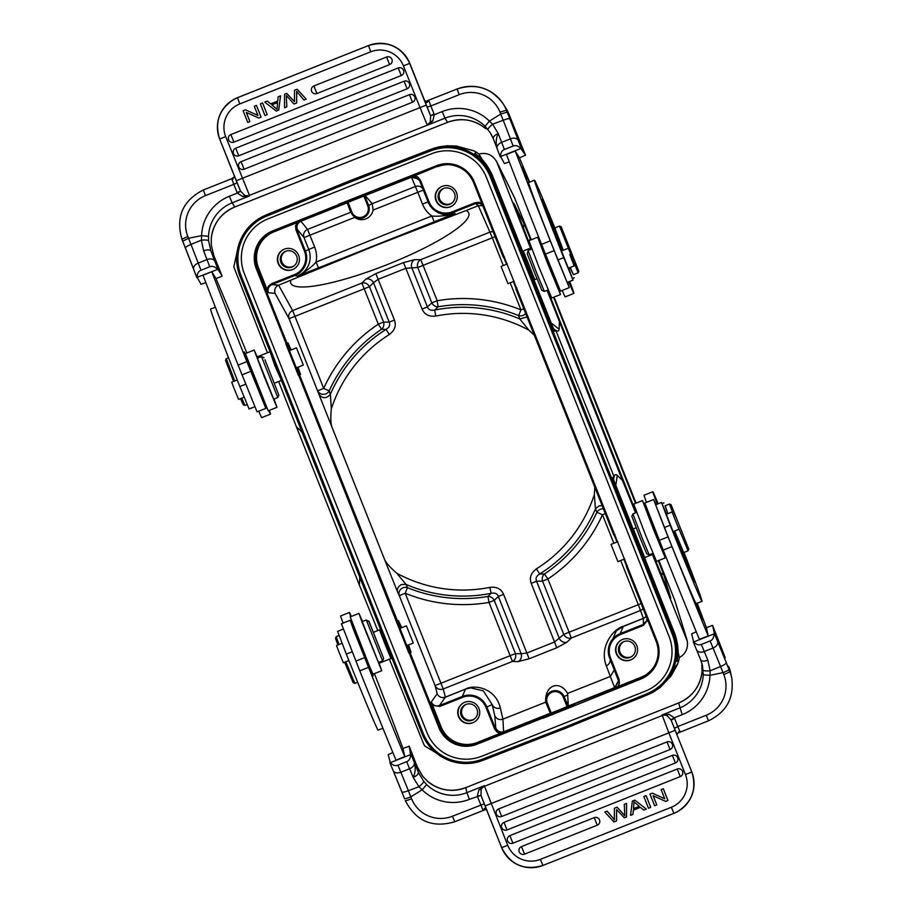 <?xml version="1.0" encoding="UTF-8"?>
<svg xmlns="http://www.w3.org/2000/svg" width="911" height="911" viewBox="0 0 911 911"><rect width="100%" height="100%" fill="white"/><g stroke="black" fill="none" stroke-linecap="round" stroke-linejoin="round"><path stroke-width="1.37" d="M240.55 398.631L243.191 404.666L244.877 405.441L241.688 398.187M234.731 380.969L226.27 358.672L228.536 357.761M233.58 381.436L225.564 360.3L226.27 358.672M215.372 307.189L210.578 309.102A92.501 1.458 68.3 0 0 239.832 386.526L249.09 408.959L254.773 406.784M211.785 271.729L203.016 275.224A188.793 2.961 68.3 0 0 238.101 365.095L257.084 411.863L265.853 408.379L246.87 361.61A188.793 2.961 -111.7 0 1 211.785 271.729L215.941 278.367A62.927 0.991 68.3 0 0 221.271 291.133A144.735 2.277 -111.7 0 1 246.813 352.967M258.77 411.203A44.047 0.695 68.3 0 0 261.719 417.625L270.499 414.129A44.047 0.695 -111.7 0 1 268.779 410.599M217.387 269.246C214.745 266.547 212.195 265.727 209.735 266.764L200.967 270.26C198.461 271.193 197.186 273.539 197.14 277.297L217.923 269.292A188.793 2.961 -111.7 0 1 214.837 261.218A6.605 4.407 159.1 0 0 206.991 259.601A43.739 0.683 68.3 0 0 203.597 250.81L201.388 240.151L190.968 244.433C187.279 246.004 185.423 247.211 185.411 248.054A50.344 0.786 -111.7 0 1 193.724 269.417M211.261 245.059L213.903 255.832A62.927 0.991 68.3 0 0 222.079 275.931L217.923 269.292M221.954 276.215L216.021 278.572M205.852 282.615L201.035 284.3L197.14 277.297M214.837 261.218A50.344 0.786 68.3 0 0 210.931 251.094L213.903 255.832L211.272 245.082L211.295 238.044C213.345 223.366 221.168 213.037 234.765 207.025L447.552 122.336L444.944 118.168L427.407 125.149L432.793 120.992L434.308 114.706L430.561 115.64L430.447 121.71L432.793 120.992M242.793 196.594L249.671 195.865L225.7 136.616L219.653 139.007L236.245 180.72L420.028 107.6L427.1 124.659A6.605 6.582 147.9 0 0 430.447 121.71L427.407 125.149L249.375 195.375A6.605 6.582 147.9 0 1 244.911 195.535L242.793 196.594L237.315 193.086L240.572 191.242L244.911 195.535L249.671 195.865L232.134 202.846L234.753 207.013A37.442 37.305 147.9 0 0 211.284 238.022L211.261 245.105M203.597 250.81C207.378 249.489 209.826 249.58 210.931 251.094L208.596 240.857L208.505 236.336L201.604 235.642L201.388 240.151C205.51 239.809 207.913 240.037 208.596 240.857M219.653 139.007C214.438 122.051 219.3 108.785 234.241 99.208A31.783 31.771 62 0 0 219.653 139.007L240.572 191.242L237.076 192.528L233.831 184.352L205.476 195.637A31.464 31.35 147.9 0 0 187.803 236.416L181.961 239.331L182.701 241.21L188.543 238.283L190.968 244.433A43.739 0.683 -111.7 0 1 198.222 263.085A195.398 3.075 68.3 0 0 200.967 270.26M234.856 176.78L234.412 177.486M231.713 178.715L233.227 178.966M423.182 96.987L424.902 101.167C426.211 102.886 427.134 103.023 427.68 101.588L428.717 100.301L430.857 105.961L427.168 107.077L409.791 63.326A31.783 31.771 -118 0 0 368.511 45.55L237.555 97.659L239.775 103.922A25.166 25.166 62 0 0 225.7 136.616M427.68 101.588L425.87 101.303L457.071 89.016L459.212 94.676L430.857 105.961L434.091 114.137L430.561 115.64M424.765 100.859L426.086 101.212M509.055 114.399L512.551 123.19L507.882 111.757L509.044 114.399L506.436 110.231L499.991 112.19A31.464 31.35 147.9 0 0 459.212 94.676M485.882 128.781L485.859 128.758A37.442 37.305 147.9 0 0 447.552 122.336L447.574 122.347C461.57 117.371 474.335 119.512 485.859 128.77M491.097 134.099L493.306 138.734C493.022 136.855 494.673 135.124 498.26 133.564L492.6 124.203L503.191 120.263L500.731 114.057L489.423 121.117L485.073 126.287L490.357 132.869L493.227 138.529M491.587 135.01L490.733 133.883M488.08 129.647C487.886 128.622 489.401 126.811 492.6 124.203L489.423 121.117A44.047 43.887 -32.1 0 0 442.211 111.563L434.308 114.706L434.091 114.137M499.991 112.178L500.731 114.057L507.176 112.11L509.887 118.942C509.181 118.407 506.937 118.851 503.191 120.263A43.739 0.683 68.3 0 1 510.422 138.859A6.605 4.407 -20.9 0 1 518.257 140.488A50.344 0.786 68.3 0 0 509.887 118.942M513.155 146.033A195.398 3.075 -111.7 0 1 510.422 138.859L501.642 142.355A6.605 4.407 159.1 0 0 497.178 148.766A6.605 4.407 159.1 0 0 497.212 148.857C495.573 143.562 495.926 138.461 498.26 133.564A43.739 0.683 -111.7 0 1 501.642 142.355A195.398 3.075 68.3 0 0 504.387 149.518L513.155 146.033C515.615 144.986 518.165 145.817 520.819 148.504L525.499 155.189L519.452 157.831M525.385 155.474L525.499 155.189A62.927 0.991 68.3 0 1 512.551 123.19L512.54 123.179M509.283 161.885L504.455 163.57L500.572 156.567L520.819 148.504M497.155 148.732L497.178 148.778A6.605 4.407 159.1 0 0 497.178 148.778L500.287 156.908A188.793 2.961 68.3 0 1 497.212 148.857M504.387 149.518C501.881 150.452 500.617 152.797 500.572 156.567M529.655 182.132A144.735 2.277 -111.7 0 0 524.702 170.391A62.927 0.991 68.3 0 1 519.361 157.637L515.205 150.998L506.436 154.483A188.793 2.961 68.3 0 0 541.533 244.364L560.504 291.133L569.273 287.637L550.301 240.868A188.793 2.961 -111.7 0 1 515.205 150.998M562.189 290.461A44.047 0.695 68.3 0 0 565.15 296.884L573.919 293.388A44.047 0.695 -111.7 0 1 568.794 281.829M569.694 281.465A44.047 0.695 -111.7 0 1 573.919 293.388M567.462 282.364L569.273 287.637M524.28 170.163L522.8 166.611M525.567 173.75L527.059 177.349M526.114 174.753L526.581 175.732M523.836 171.587L524.827 173.489L523.711 170.687A106.04 1.663 -111.7 0 1 523.597 169.879A106.04 1.663 -111.7 0 1 523.871 170.175L522.709 167.26A109.183 1.72 68.3 0 0 522.436 166.964A109.183 1.72 68.3 0 0 522.55 167.795L523.836 171.587M526.809 179.41L522.083 167.408L526.809 179.41M529.314 182.268L524.918 171.291L529.268 182.291M529.348 182.257L526.364 174.605L529.337 182.257M529.45 182.211L527.469 177.155L529.428 182.223M525.135 176.005L524.759 174.946M528.505 184.421L528.972 185.468M530.737 190.24L526.877 180.765L530.737 190.24M524.167 172.965L523.347 171.04M534.461 180.219L528.619 182.542A92.501 1.458 68.3 0 0 557.874 259.977L567.132 282.399L573.042 280.144L563.715 257.642A92.501 1.458 -111.7 0 1 534.461 180.219A92.501 1.458 -111.7 0 1 534.7 180.48A92.501 1.458 -111.7 0 1 554.845 227.921L563.294 250.229M530.862 190.706L531.648 192.79M528.448 184.99L528.835 185.753M528.391 184.819L528.016 183.76M532.138 194.02L529.838 188.11M526.364 175.538L526.581 176.165M525.658 173.591L524.28 170.05M524.292 170.038L526.011 174.502M527.617 181.949L528.448 184.284M526.057 178.374L525.191 176.165M562.952 250.366L546.156 208.084A71.741 1.127 68.3 0 0 542.33 199.725A71.741 1.127 68.3 0 0 542.136 199.509A71.741 1.127 68.3 0 0 548.354 217.182L561.723 250.855M568.589 268.107L573.042 280.144M523.358 250.946L522.663 252.575L527.503 265.352L533.094 278.846L534.757 279.597L523.358 250.946L531.386 247.746M570.252 267.435L573.452 274.701L578.132 272.833L559.513 226.065L554.833 227.921M578.77 271.136L561.153 226.771L578.77 271.136M524.201 257.255L531.033 274.439M501.107 266.445L507.939 283.628M492.487 175.584L491.371 176.176L673.445 633.737A47.201 47.19 62 0 1 647.436 694.877L565.492 728.322L565.002 727.16L482.5 759.159A45.937 45.937 62 0 1 423.205 733.309L241.13 275.76A45.937 45.937 62 0 1 266.445 216.237L348.389 182.804L347.934 181.631L434.012 148.197L438.76 146.922L456.32 146.045L473.629 150.77L476.658 152.388L474.688 153.435C481.839 157.762 487.772 165.142 492.487 175.584L522.903 252.017M533.687 279.13L554.503 331.24L555.801 330.363L614.094 476.84L612.67 477.421L633.191 529.166M644.441 557.441L674.561 633.145C678.319 643.963 679.071 653.392 676.839 661.42L678.809 660.361L677.738 663.675L658.858 688.477M632.769 530.134L643.473 557.031L644.703 557.555L633.304 528.904L632.769 530.134M347.934 181.631L265.989 215.064L347.934 181.631M265.534 215.167L348.867 181.13L434.012 148.197M677.989 651.638L679.321 657.514L678.809 660.361M547.055 290.381L622.498 480.473L617.282 475.383C615.654 474.107 614.595 474.597 614.094 476.84M555.801 330.363C557.714 331.65 558.807 331.262 559.115 329.213L551.109 322.927M559.4 321.925L559.115 329.213M652.435 554.48L687.384 641.435C687.999 648.541 685.619 653.711 680.255 656.945L679.321 657.514M622.498 480.473L635.582 512.813M687.076 640.205L674.755 600.349L658.869 560.436L674.755 600.349A12.583 12.344 162.9 0 1 675.097 601.294L687.065 640.16M677.738 663.675L677.249 664.893M496.495 161.27L530.509 248.099M636.163 512.574L547.648 290.154M531.102 247.86L513.952 203.438L524.224 224.163L523.29 227.909M670.815 597.844L653.028 554.241M660.566 572.882L663.823 574.955L670.53 597.263M663.823 574.955L658.289 560.516M529.61 240.436L530.111 238.42L530.737 239.992M553.535 297.293L635.536 503.339M530.111 238.42L524.224 224.163M513.929 203.734L513.747 203.13M514.658 198.04A12.583 12.583 0 0 0 514.248 197.106A12.583 12.355 -26.4 0 1 514.658 198.04L531.272 239.775L514.658 198.04L496.894 162.181C492.976 155.189 487.362 152.41 480.04 153.834L478.981 154.061L482.238 159.767M476.658 152.388L478.981 154.061M440.15 146.637L447.529 145.76L456.536 146.067L473.629 150.77M278.664 381.504L296.314 426.61L302.395 432.474M237.156 251.721L233.808 266.866L267.424 352.785M296.314 426.61L359.412 585.158L359.811 576.743M359.412 585.158L377.792 630.583M389.35 659.165L423.672 743.968L424.697 745.961L435.777 752.634M290.791 280.315A95.655 18.083 158.5 0 0 290.791 283.207A95.655 18.083 158.5 0 0 387.835 264.372A95.655 18.083 158.5 0 0 468.755 213.015A95.655 18.083 158.5 0 0 466.09 210.555L376.892 244.991L278.595 285.166C275.19 286.919 274.017 289.641 275.065 293.331L289.083 318.691A6.297 6.172 151.1 0 1 292.659 310.617L278.595 285.166L271.911 284.596C268.517 286.361 267.344 289.083 268.392 292.773L267.06 289.47L268.392 286.168L271.546 283.72L294.458 274.61A17.947 17.947 62 0 0 304.502 251.299L314.648 247.006A26.909 26.909 -118 0 1 316.071 262.049L318.486 267.857L297.191 276.17L294.822 275.475L271.911 284.596L271.546 283.72M466.09 210.555L478.286 205.704L489.936 232.123A6.297 6.183 156.2 0 1 493.136 231.724M434.217 221.806L455.033 213.356C446.174 215.793 438.43 216.67 431.803 215.998L434.217 221.806L318.486 267.857M422.066 309.057L427.418 306.927C428.364 309.763 430.778 310.81 434.661 310.059L435.788 316.049C429.047 316.88 424.469 314.557 422.066 309.057L405.839 268.301L417.739 267.492A6.297 5.58 90.1 0 1 420.734 259.646L414.71 259.646L403.493 262.596L375.856 273.596L365.892 279.073L361.849 283.082A6.297 5.66 -134.8 0 1 369.456 286.703L364.206 288.787L361.849 283.082L292.659 310.617L323.701 388.405L329.167 390.944L330.351 394.349C326.309 398.802 322.494 398.779 318.907 394.281L384.26 558.716C385.512 562.212 389.68 567.052 396.763 573.235L405.987 584.395L407.456 587.663L405.213 593.255L399.28 595.623L435.082 685.573L437.2 693.715A6.297 6.172 165.4 0 0 445.354 697.12L445.377 697.245A6.297 6.286 35.6 0 1 437.2 693.715L431.256 702.028L441.129 726.898A27.808 27.808 62 0 0 477.262 742.465L476.647 743.342L542.717 717.059L543.172 718.255L543.935 717.492L543.172 716.388L567.052 706.697L563.18 696.961A8.518 8.518 62 0 0 552.112 692.189A8.518 8.518 62 0 0 547.34 703.258L551.223 712.994L640.342 678.205A28.309 28.309 -118 0 0 656.171 641.435L657.036 641.093A29.254 29.254 -118 0 1 640.684 679.094L543.172 718.255M267.06 289.47L258.485 267.914L257.221 268.517L287.011 343.367L287.956 342.9L291.133 349.949M297.999 367.201L300.528 374.478L298.387 375.412L300.311 374.182M299.571 374.933L397.538 621.097L398.483 620.63L401.66 627.679M408.527 644.931L411.043 652.208L408.902 653.141L410.838 651.912M500.333 707.927A6.297 6.172 -13.1 0 1 492.179 704.522L494.787 715.716C496.541 719.086 499.262 720.237 502.94 719.166L500.333 707.927C495.163 686.792 473.082 684.525 465.407 689.149L445.354 697.12L443.224 688.978A6.297 6.172 -14.6 0 1 435.082 685.573L515.455 653.586A6.297 5.66 -88.2 0 1 512.426 661.443L489.013 602.41L494.263 600.338A6.297 5.671 47.2 0 0 487.92 596.454L491.131 593.312L489.879 587.379C496.62 586.547 501.187 588.882 503.601 594.371L498.351 596.454C497.395 593.619 494.98 592.571 491.131 593.312A144.416 144.393 62 0 1 405.987 584.395L401.421 584.52C397.845 586.73 396.615 589.326 397.72 592.321L384.26 558.716M258.485 267.914A27.808 27.808 62 0 1 274.04 231.793L300.368 221.316C296.975 223.081 295.802 225.803 296.849 229.492L305.39 250.946A18.892 18.892 62 0 1 294.822 275.475L294.458 274.61M354.664 217.41L304.023 237.577A6.297 6.263 140.7 0 1 307.554 229.424L300.869 221.248L347.171 202.823L350.758 212.331L354.664 217.41A11.684 11.684 -118 0 0 373.089 210.077L372.235 203.688L415.405 186.516A6.297 6.263 157.2 0 1 422.761 188.577M347.159 202.72L348.025 202.379L351.897 212.115A8.518 8.518 62 0 0 362.965 216.886A8.518 8.518 62 0 0 367.737 205.806L363.853 196.07L364.753 195.728L368.625 205.453A9.463 9.463 62 0 1 363.33 217.752A9.463 9.463 62 0 1 351.031 212.457L347.171 202.823M415.165 176.871L419.607 180.651L415.165 176.871L411.43 177.133L436.756 166.611L348.025 202.379M363.853 196.07L339.86 205.499L339.666 204.178L338.63 204.28L339.86 205.499M263.689 220.849L263.7 220.849A42.168 42.157 62 0 0 244.342 273.653L426.997 732.638A42.168 42.157 62 0 0 481.76 756.221L645.455 691.085A42.168 42.157 62 0 0 649.68 689.126L649.691 689.126A42.168 42.157 -118 0 0 669.038 636.322L486.383 177.338A42.168 42.157 -118 0 0 431.632 153.743L267.925 218.891A42.168 42.157 -118 0 0 263.7 220.849A42.168 42.157 62 0 1 267.925 218.891L431.632 153.743A42.168 42.157 62 0 1 486.383 177.338L669.038 636.322A42.168 42.157 62 0 1 649.68 689.126M338.63 204.28L436.392 165.745A29.254 29.254 -118 0 1 474.392 182.109L657.036 641.093M287.011 343.367L285.815 343.834L298.387 375.412M408.902 653.141L298.683 375.298M654.77 665.394C658.778 657.617 659.245 649.634 656.171 641.435L626.392 566.596L627.258 566.255M656.171 641.435L626.392 566.596L627.394 565.742M614.23 535.167L617.032 541.988M623.887 559.229L626.54 566.084M614.697 534.689L614.196 535.19L615.096 534.825M613.832 535.03L515.865 288.855L516.879 288.013M516.013 288.354L513.371 281.499M506.505 264.258L503.715 257.437M504.17 256.948L503.669 257.46L504.569 257.096M654.941 665.064A27.808 27.808 62 0 1 640.957 677.328L614.64 687.782L618.592 681.667L618.467 680.631L609.63 658.163A18.892 18.892 62 0 1 620.197 633.623L643.098 624.513L646.696 620.721L647.049 618.523L646.696 620.721M609.63 658.163L618.159 679.606L619.024 679.264L610.495 657.822L609.63 658.163L608.286 649.349L616.303 630.879L623.261 626.335C614.72 628.169 598.698 645.592 606.27 665.77L614.606 687.611L568.305 706.036L567.61 693.442C559.468 679.424 544.471 685.254 545.735 702.142L550.278 713.211L546.486 703.599A9.463 9.463 62 0 1 551.781 691.301A9.463 9.463 62 0 1 564.068 696.596L568.305 706.036M567.94 706.332L567.052 706.697M574.613 705.376L574.272 704.499M575.205 705.012L543.639 717.572M542.717 717.059L543.172 716.388M551.223 712.994L550.358 713.324M494.787 715.716L495.8 728.117C497.565 731.522 500.287 732.695 503.977 731.635L550.278 713.211M431.256 702.028C433.021 705.433 435.754 706.606 439.432 705.547L462.344 696.437L465.43 689.263L467.502 688.557L470.85 687.907L483.308 690.857L492.179 704.522L486.873 707.004L495.413 728.458C497.178 731.852 499.911 733.025 503.589 731.977L477.262 742.465M500.264 733.309L496.962 731.966L494.525 728.811L485.984 707.357A17.947 17.947 62 0 0 462.674 697.325L439.774 706.435L432.554 705.353M478.958 708.462A11.012 11.012 -118 0 0 463.551 702.814A11.012 11.012 -118 0 0 458.745 717.162A11.012 11.012 -118 0 0 473.914 722.252A11.012 11.012 -118 0 0 478.958 708.462M331.331 408.811A138.335 138.313 62 0 1 389.27 334.565C394.748 330.442 396.479 325.603 394.44 320.057L389.191 322.141C390.409 324.942 389.373 327.356 386.105 329.383A144.416 144.393 62 0 0 330.351 394.349L331.331 408.811C330.431 418.149 330.727 424.526 332.23 427.954M534.313 335.214L528.904 330.192L519.805 318.964L518.61 315.559A146.978 146.956 -118 0 0 438.134 306.768A6.297 5.591 -131.9 0 1 431.825 302.873L437.178 300.732L438.134 306.768L434.661 310.059A144.416 144.393 62 0 1 519.805 318.964L527.025 316.903M602.091 505.548L598.857 505.969L595.441 509.01L594.336 494.616L594.815 487.26M536.397 568.874C530.908 572.996 529.189 577.825 531.227 583.382L536.579 581.241C535.349 578.439 536.385 576.025 539.699 573.987L544.471 573.953L547.898 578.986A153.048 153.037 -118 0 0 602.49 514.749L596.887 512.278L595.441 509.01A144.416 144.393 62 0 1 539.699 573.987L536.397 568.874A138.335 138.313 62 0 0 594.336 494.616M389.27 334.565L386.105 329.383L381.595 329.258A6.297 5.671 89.7 0 0 383.542 322.084L378.293 324.168L381.595 329.258A146.978 146.956 -118 0 0 329.167 390.944A6.297 5.876 162 0 1 317.768 390.773L323.701 388.405A153.048 153.037 -118 0 1 378.293 324.168L364.206 288.787L289.083 318.691L318.907 394.281M403.493 262.596L405.839 268.301L378.213 279.301L373.487 282.695A6.297 5.66 45.2 0 0 365.892 279.073M414.71 259.646A6.297 5.58 -89.9 0 0 411.715 267.481L427.418 306.927L431.825 302.873L417.739 267.492L423.091 265.352L437.178 300.732A153.048 153.037 -118 0 1 520.967 309.899L523.791 308.783M420.734 259.646L423.091 265.352L492.282 237.817L489.936 232.123L420.734 259.646M482.75 205.635L478.286 205.704L475.588 203.552L479.892 203.449L482.568 205.191L479.892 203.449M475.223 202.686L452.311 211.796L452.676 212.662L475.588 203.552L475.223 202.686L479.186 202.288L482.431 203.768M414.721 175.812L418.024 177.144L420.461 180.31L429.001 201.752A17.947 17.947 62 0 0 452.311 211.796M418.65 179.034L411.499 177.224L364.753 195.728M437.735 166.656A27.808 27.808 62 0 1 450.296 164.777M436.027 200.659A11.012 11.012 -118 0 0 451.435 206.307A11.012 11.012 -118 0 0 456.252 191.948A11.012 11.012 -118 0 0 441.083 186.857A11.012 11.012 -118 0 0 436.027 200.659M451.594 206.216A11.012 11.012 62 0 1 436.642 201.126A11.012 11.012 62 0 1 441.243 186.778M449.727 204.303A8.495 8.495 -118 0 0 454.487 193.269A8.495 8.495 -118 0 0 443.452 188.509A8.495 8.495 -118 0 0 438.692 199.543A8.495 8.495 -118 0 0 449.727 204.303M451.776 203.13A8.393 8.393 62 0 1 439.649 199.054A8.393 8.393 62 0 1 443.896 188.349M370.686 192.904L370.333 192.039M339.393 204.315L370.572 191.879M515.865 288.855L516.731 288.525M611.042 544.402L617.886 561.631L624.684 558.921M365.197 195.649L372.235 203.688M428.056 201.889L422.499 204.098A26.909 26.909 -118 0 0 431.803 215.998L316.071 262.049C311.71 267.094 305.413 271.797 297.191 276.17A20.623 20.623 -118 0 0 308.715 249.386L304.023 237.577L297.339 229.424L295.961 229.845L295.563 225.882L297.043 222.637M300.368 221.316L300.869 221.248C297.464 223.001 296.28 225.723 297.339 229.424M292.477 269.622A11.012 11.012 -118 0 0 298.398 254.761A11.012 11.012 -118 0 0 283.23 249.671A11.012 11.012 -118 0 0 278.413 264.019A11.012 11.012 -118 0 0 292.477 269.622M293.752 269.018A11.012 11.012 62 0 1 278.504 263.29A11.012 11.012 62 0 1 283.401 249.591M280.85 262.357A8.495 8.495 -118 0 0 293.536 266.228A8.495 8.495 -118 0 0 285.599 251.322A8.495 8.495 -118 0 0 280.85 262.357M293.923 265.944A8.393 8.393 62 0 1 281.795 261.867A8.393 8.393 62 0 1 286.054 251.163M643.098 608.571A6.297 6.172 -19.7 0 1 640.501 610.484L638.292 604.699L641.105 603.583M610.245 659.712A6.297 6.172 -21.2 0 1 606.27 665.77M567.61 693.442L610.393 676.417L614.333 669.984M614.64 687.782L618.455 680.597M647.926 619.651L643.439 625.39L643.314 618.353A6.297 6.172 160.3 0 0 646.115 616.166M619.024 679.264L619.423 683.239L617.943 686.484M622.509 639.488A11.012 11.012 -118 0 0 616.588 654.349A11.012 11.012 -118 0 0 631.756 659.439A11.012 11.012 -118 0 0 636.573 645.09A11.012 11.012 -118 0 0 622.509 639.488M631.927 659.348A11.012 11.012 62 0 1 616.963 654.257A11.012 11.012 62 0 1 621.575 639.921M634.808 646.4A8.495 8.495 -118 0 0 623.773 641.651A8.495 8.495 -118 0 0 619.024 652.686A8.495 8.495 -118 0 0 631.71 656.558A8.495 8.495 -118 0 0 634.808 646.4M632.097 656.273A8.393 8.393 62 0 1 619.97 652.196A8.393 8.393 62 0 1 624.229 641.481M503.589 731.977L502.94 719.166L545.735 702.142M397.72 592.321L399.28 595.623A6.297 5.887 -25.4 0 1 407.456 587.663A146.978 146.956 -118 0 0 487.92 596.454L489.013 602.41A153.048 153.037 -118 0 1 405.213 593.255L443.224 688.978L512.426 661.443L518.12 661.625L529.143 658.778L556.769 647.778L566.949 642.198L571.311 638.019A6.297 5.568 46.2 0 1 563.738 634.375L554.56 642.004L531.227 583.382M518.12 661.625A6.297 5.66 91.8 0 0 521.16 653.768L526.934 652.993L554.56 642.004L556.769 647.778M603.424 508.896A6.297 5.887 -22.8 0 0 596.887 512.278A146.978 146.956 -118 0 1 544.471 573.953A6.297 5.591 -91.9 0 0 542.546 581.116L536.579 581.241L559.388 638.554A6.297 5.568 -133.8 0 0 566.949 642.198M620.698 560.504L638.292 604.699L569.09 632.234L547.898 578.986L542.546 581.116L563.738 634.375L569.09 632.234L571.311 638.019L640.501 610.484L643.314 618.353L623.261 626.335M474.073 722.161A11.012 11.012 62 0 1 459.121 717.071A11.012 11.012 62 0 1 463.722 702.723M465.92 704.465A8.495 8.495 -118 0 0 461.171 715.499A8.495 8.495 -118 0 0 473.868 719.371A8.495 8.495 -118 0 0 465.92 704.465M474.255 719.086A8.393 8.393 62 0 1 462.128 714.998A8.393 8.393 62 0 1 466.375 704.294M396.342 621.564L398.54 621.006M400.487 628.146L397.526 621.404M409.825 652.322L407.354 645.398M399.986 628.385L406.818 645.569M397.538 621.097L396.638 621.45M285.815 343.834L288.013 343.265M289.971 350.416L286.999 343.675M299.298 374.592L296.827 367.668M296.462 347.831L303.317 365.083L296.462 347.831L289.436 350.633L296.303 367.839M303.317 365.083L296.291 367.885M302.088 361.997L297.681 350.906L302.088 361.997M406.397 625.834L413.264 643.052L406.397 625.834M383.952 638.019L388.576 649.634M380.946 630.458L379.58 629.934L385.307 644.92L390.978 658.516L391.571 657.15M339.04 644.521L336.205 636.63L339.051 635.491M337.89 644.977L335.51 638.36L336.205 636.63M345.804 661.807L354.823 683.398L353.183 682.692L344.654 662.263M374.41 673.628A144.735 2.277 -111.7 0 1 398.187 735.701A62.927 0.991 68.3 0 0 403.106 748.683L404.757 756.654A188.793 2.961 -111.7 0 1 368.556 667.364L353.206 628.761L350.177 620.277L355.506 632.655M366.017 659.074L373.203 676.053A56.641 0.888 68.3 0 0 371.722 671.566M350.769 616.656A44.047 0.695 -111.7 0 1 349.425 612.454A44.047 0.695 -111.7 0 1 351.327 616.44M366.621 659.336L365.243 658.3L359.481 644.236L355.29 633.145L355.768 632.063M403.015 748.466L409.244 746.234L410.542 754.615L390.295 762.678L388.188 754.615L392.846 752.52M408.948 746.109L409.244 746.234A62.927 0.991 68.3 0 0 417.113 766.493L422.579 776.104L427.464 781.239A37.442 37.294 -11.7 0 0 465.817 787.651L466.853 792.65L484.39 785.681L478.89 789.883L477.318 796.203L480.962 795.326L481.167 789.211L478.89 789.883M404.757 756.654L395.989 760.138A188.793 2.961 68.3 0 1 359.777 670.86L341.409 623.773L350.177 620.277M397.913 765.172A195.398 3.075 68.3 0 0 400.84 772.243L409.608 768.747A6.605 4.418 -22.5 0 0 414.186 762.177C415.803 767.472 415.473 772.562 413.184 777.447L418.935 786.74L408.356 790.691L410.827 796.874L422.135 789.826L426.667 784.565L423.638 781.217L418.297 772.186C418.479 774.122 416.771 775.876 413.184 777.447A43.739 0.683 68.3 0 0 409.608 768.747A195.398 3.075 -111.7 0 1 406.682 761.676L397.913 765.172C395.454 766.219 392.914 765.388 390.295 762.678M406.682 761.676C409.187 760.753 410.474 758.396 410.542 754.615M423.638 781.217C423.717 782.298 422.146 784.132 418.935 786.74L422.135 789.826A44.047 43.876 168.3 0 0 469.416 799.346L480.962 795.326L501.665 847.674L507.712 845.283A25.166 25.166 62 0 0 540.405 859.358L671.361 807.248A25.166 25.166 62 0 0 685.436 774.555L668.845 732.843L485.062 805.962L481.008 795.44M411.578 798.753A31.464 31.338 -11.7 0 0 452.437 816.222L454.76 821.779C432.452 828.247 415.974 821.187 405.327 800.621A6.605 0.592 -21.8 0 0 405.327 800.621A6.605 0.592 -21.8 0 0 411.578 798.753L410.827 796.874A6.605 0.592 158.2 0 1 404.575 798.742L393.176 770.638A6.605 4.418 157.5 0 1 393.142 770.547A188.793 2.961 68.3 0 1 389.862 762.609L393.176 770.638A6.605 4.418 157.5 0 0 400.84 772.243A43.739 0.683 -111.7 0 1 408.356 790.691C404.609 792.103 402.434 792.502 401.842 791.91L404.575 798.742M486.736 809.742C485.438 808.011 484.55 807.852 484.048 809.264L483.115 810.494L477.535 796.772M484.048 809.264L485.927 809.515L483.115 810.471M691.802 771.993C697.017 788.949 692.155 802.215 677.215 811.792A31.783 31.771 -118 0 0 691.802 771.993L671.111 720.111L674.55 718.38L677.818 726.545L706.173 715.26A31.464 31.338 -11.7 0 0 723.778 674.527L723.027 672.648A6.605 0.592 158.2 0 0 729.039 669.619L729.791 671.498L728.754 666.488L730.656 672.83A38.068 37.92 168.3 0 0 729.722 669.209L728.743 666.476M676.884 734.425L670.952 719.724L674.311 717.822L674.55 718.38M670.952 719.724L666.704 715.386L668.89 714.281L674.311 717.822L682.214 714.668L678.615 702.973L465.806 787.616C451.81 792.604 439.022 790.463 427.453 781.217L422.579 776.104L417.124 766.527L409.233 746.223M507.712 845.283L484.515 786.261A6.605 6.582 -11.7 0 0 481.167 789.211L484.39 785.681L484.515 786.261L662.24 715.534A6.605 6.582 -11.7 0 1 666.704 715.386L662.115 714.953L679.652 707.972A37.442 37.294 168.3 0 0 703.235 674.516A6.605 0.581 -178.1 0 0 709.954 675.302L710.159 670.803L720.567 666.522C724.268 664.939 726.181 663.698 726.306 662.798A50.344 0.786 68.3 0 0 717.606 641.435A188.793 2.961 -111.7 0 1 714.315 633.475L712.664 625.504A62.927 0.991 68.3 0 0 725.247 657.696L712.653 625.481M668.89 714.281L662.115 714.953L668.845 732.843L675.074 730.36M676.793 734.118L677.385 733.321M674.379 728.276L677.818 726.545L680.141 732.102L677.613 733.241L676.964 734.63M708.496 720.783L680.141 732.102L678.501 731.886M717.606 641.435A6.605 4.418 157.5 0 1 713.028 648.017A43.739 0.683 68.3 0 1 720.567 666.522L723.027 672.648L709.954 675.302A44.047 43.876 168.3 0 1 682.214 714.668M703.11 670.006C703.691 670.872 706.036 671.145 710.159 670.803L707.836 660.202C704.066 661.511 701.675 661.386 700.673 659.826L702.506 665.827L703.235 674.516M700.718 659.928L702.438 665.508M702.051 664.905L702.028 671.976L701.88 663.345M696.266 631.778L691.62 633.874L693.726 641.936C696.346 644.646 698.885 645.478 701.333 644.43L710.113 640.945C712.607 640.012 713.894 637.654 713.973 633.885L714.315 633.475M713.973 633.885L693.726 641.936M706.446 627.736L712.379 625.367M697.211 603.207A144.735 2.277 -111.7 0 1 701.618 614.959A62.927 0.991 68.3 0 0 706.526 627.941L708.177 635.912L699.409 639.408A188.793 2.961 68.3 0 1 663.208 550.119L644.829 503.031L653.608 499.547L655.909 504.637M708.177 635.912A188.793 2.961 -111.7 0 1 671.976 546.634L653.608 499.547M657.241 504.102A44.047 0.695 -111.7 0 1 652.845 491.724A44.047 0.695 -111.7 0 1 658.152 503.737M696.892 603.333L699.694 610.142L697.006 603.287M698.464 607.99L703.121 619.844L698.464 607.99M699.659 612.83L701.925 618.546A109.183 1.72 68.3 0 0 702.392 619.184A109.183 1.72 68.3 0 0 702.381 618.74L701.219 615.825A106.04 1.663 -111.7 0 1 701.231 616.257A106.04 1.663 -111.7 0 1 700.775 615.642L699.659 612.83M697.621 605.576L702.313 617.476L697.621 605.576M696.801 607.455C699.375 613.798 699.227 613.285 696.357 605.929C693.818 599.654 693.966 600.167 696.801 607.455L698.657 611.953M696.346 605.929L694.489 601.397M696.63 606.27L700.434 615.995L696.585 606.293M694.114 600.691L694.136 600.691C692.349 596.284 692.201 596.01 693.681 599.871L692.576 596.921M696.22 606.293L694.877 602.945M694.672 602.422L696.733 607.455M691.848 595.202L695.07 603.594L691.813 595.213M697.701 608.935L699.671 613.98C701.869 619.412 701.937 619.48 699.899 614.162L697.61 608.685M700.901 617.009L699.716 614.025M699.671 613.98L701.413 618.17M697.154 607.443L698.054 609.846M661.488 502.405L655.647 504.831L664.358 527.56A92.501 1.458 68.3 0 0 696.175 603.617L702.028 601.294A92.501 1.458 -111.7 0 1 670.2 525.226L661.5 502.508L666.522 514.214M696.835 603.355L701.06 613.912L696.858 603.344M652.845 491.724L644.077 495.208A44.047 0.695 68.3 0 0 646.503 502.371M683.99 552.419A92.501 1.458 -111.7 0 1 702.005 600.907A92.501 1.458 -111.7 0 1 702.028 601.294M673.388 531.455L686.78 565.036A71.741 1.127 68.3 0 0 694.341 581.992A71.741 1.127 68.3 0 0 694.33 581.696A71.741 1.127 68.3 0 0 691.335 572.905L674.618 530.965M667.831 513.69L665.258 505.696M678.968 529.245L672.102 511.993L678.968 529.245L673.172 531.717L666.283 514.305M671.088 504.728L688.773 549.162L671.088 504.728L669.448 504.022L665.064 505.764L667.888 513.667M674.664 530.954L683.683 552.544L688.067 550.802L678.331 527.412M669.448 504.022L674.208 516.924M659.974 542.113L659.484 543.252L655.02 532.662L648.848 516.833L648.313 515.193L649.463 515.683M648.416 515.227L659.53 543.161M659.723 542.705L665.303 557.874L654.474 531.956L642.506 500.572L648.871 515.432M642.506 500.572L633.726 504.068L645.705 535.44L656.535 561.358L665.303 557.874M636.675 512.369L632.894 513.884L642.608 539.198L649.179 554.81L652.959 553.307M632.894 513.884L631.835 516.332L640.718 539.471L646.73 553.751L649.179 554.81M696.995 603.298L699.181 608.981M698.43 606.851L696.858 603.196M698.771 608.127L700.582 612.739L698.726 608.138M653.187 795.758L656.785 804.925L653.13 795.736L665.656 801.395L667.945 800.484L663.333 788.767L667.945 800.484M663.333 788.767L661.147 789.643L664.802 798.822L652.322 793.151L649.987 794.085L654.645 805.779L656.785 804.925M664.779 798.776L652.322 793.151M632.906 814.434L633.35 810.152L640.41 807.34L643.792 810.095L646.332 809.082L634.808 800.12L632.359 801.099L630.537 815.368L632.951 814.411L633.396 810.13M646.115 795.622L650.727 807.34L646.115 795.622L643.838 796.533L648.495 808.228L650.727 807.34M680.244 776.605A4.077 4.077 62 0 0 682.51 771.264A4.077 4.077 -118 0 0 677.237 769.032L509.875 835.626A4.077 4.077 -118 0 0 507.313 839.088A4.077 4.077 62 0 0 512.893 843.199L680.244 776.605L677.237 769.032M501.676 816.507A4.077 4.077 62 0 1 496.108 812.396A4.077 4.077 -118 0 1 498.659 808.934L667.034 741.93A4.077 4.077 -118 0 1 671.293 742.704A4.077 4.077 62 0 1 670.052 749.514L501.676 816.507L498.659 808.934M675.404 762.962A4.077 4.077 62 0 0 676.645 756.153A4.077 4.077 -118 0 0 672.386 755.378L504.011 822.382A4.077 4.077 -118 0 0 501.46 825.844A4.077 4.077 62 0 0 507.028 829.955L675.404 762.962L672.386 755.378M597.24 825.218A4.077 4.077 62 0 0 598.481 818.408A4.077 4.077 -118 0 0 594.234 817.634L521.513 846.57A4.077 4.077 -118 0 0 518.951 850.043A4.077 4.077 62 0 0 524.531 854.154L597.24 825.218L594.234 817.634M616.588 820.913L616.599 809.515L616.553 820.936L613.957 821.973L604.824 812.054L607.113 811.143L612.739 817.793L607.159 811.12L604.824 812.054M626.552 816.951L626.574 803.4L624.286 804.311L626.529 803.422L626.552 816.951L624.399 817.816L616.553 809.537M624.832 815.744L617.1 807.169L614.367 808.262L617.066 807.192L624.798 815.755L624.286 804.311M614.435 819.877L612.773 817.771L614.401 819.9L614.367 808.262M663.288 788.789L661.147 789.643M652.287 793.174L649.987 794.085M646.332 809.082L634.808 800.12L632.359 801.099M639.215 806.36L634.01 801.874L633.498 808.638L639.215 806.36L633.532 808.615L634.045 801.851M646.081 795.645L643.838 796.533M349.425 612.454L340.646 615.95A44.047 0.695 68.3 0 0 343.083 623.101M343.231 629.057L337.605 631.38L346.317 654.109A92.501 1.458 68.3 0 0 378.133 730.167L382.927 728.265M342.058 643.325L336.523 645.523L338.801 651.616L343.39 662.775L348.902 660.577M358.957 613.399L350.188 616.895L369.695 666.806L372.986 674.186L381.755 670.701L362.327 622.851L358.957 613.399L362.532 621.461M378.817 662.388L381.755 670.701M366.302 619.958L362.214 621.587L378.498 662.513L382.586 660.885L366.302 619.958L369.183 621.837L383.645 658.437L368.761 621.017M383.645 658.437L382.586 660.885M412.034 639.955L407.616 628.875L412.034 639.955M270.191 352.147L274.871 365.71L281.283 380.001M269.314 410.383A44.047 0.695 -111.7 0 1 270.499 414.129M246.232 356.212A56.641 0.888 68.3 0 0 244.194 351.885L250.707 369.297M261.218 395.727L265.853 408.379M261.81 395.978L260.068 394.11L250.491 369.786L250.958 368.704M254.158 350.04L245.378 353.536L268.187 410.838L276.955 407.342L264.133 376.414L254.158 350.04L257.722 358.103M274.006 399.029L276.955 407.342M257.414 358.228L273.699 399.155L277.787 397.526L261.514 356.6L257.414 358.228M264.93 359.708L278.846 395.078L264.93 359.708M558.044 236.814L563.135 250.297M573.11 274.097L569.899 267.583M568.339 268.198L561.472 250.958M569.819 254.602L574.158 265.887L569.819 254.602M555.175 278.755L554.685 279.905L543.446 251.857M543.605 251.869L554.719 279.802M554.924 279.347L560.504 294.515L547.682 263.598L537.695 237.213L544.072 252.074M537.695 237.213L528.927 240.709L538.913 267.094L551.736 298.011L560.504 294.515M531.876 249.022L528.095 250.525L537.103 274.086L544.379 291.452L548.16 289.949M528.095 250.525L527.298 253.884L535.281 274.518L541.92 290.393L544.379 291.452M256.458 105.414L254.271 106.28L257.927 115.469L245.446 109.787L243.112 110.721L247.769 122.416L249.91 121.562L246.255 112.383L258.77 118.043L261.07 117.12L256.458 105.414L261.07 117.12M257.904 115.424L245.446 109.787M246.312 112.406L249.91 121.562M280.565 95.814L278.151 96.782L277.707 101.064L270.692 103.854L267.31 101.087L264.725 102.123L276.284 111.074L278.698 110.106L280.565 95.814L278.151 96.782M262.607 102.966L260.33 103.877L264.976 115.572L267.219 114.684L262.607 102.966L267.219 114.684M230.893 134.555A4.077 4.077 62 0 0 228.627 139.907A4.077 4.077 -118 0 0 233.899 142.139L401.261 75.545A4.077 4.077 -118 0 0 403.824 72.071A4.077 4.077 62 0 0 398.244 67.961L230.893 134.555L233.899 142.139M409.46 94.664A4.077 4.077 62 0 1 415.029 98.764A4.077 4.077 -118 0 1 412.478 102.237L244.102 169.241A4.077 4.077 -118 0 1 239.844 168.467A4.077 4.077 62 0 1 241.085 161.657L409.46 94.664L412.478 102.237M235.733 148.208A4.077 4.077 62 0 0 234.491 155.018A4.077 4.077 -118 0 0 238.75 155.792L407.126 88.788A4.077 4.077 -118 0 0 409.677 85.315A4.077 4.077 62 0 0 404.108 81.216L235.733 148.208L238.75 155.792M313.896 85.953A4.077 4.077 62 0 0 312.655 92.751A4.077 4.077 -118 0 0 316.903 93.537L389.623 64.601A4.077 4.077 -118 0 0 392.185 61.128A4.077 4.077 62 0 0 386.606 57.017L313.896 85.953L316.903 93.537M294.538 101.656L286.692 93.377L284.539 94.232L286.658 93.4L294.504 101.679L294.504 90.28L297.1 89.244L306.233 99.151L303.944 100.062L296.656 91.316L296.69 102.954L296.701 91.294M286.817 106.872L286.293 95.427L286.771 106.894L284.528 107.794L284.505 94.254M306.233 99.151L297.134 89.221L294.504 90.28M256.412 105.437L254.271 106.28M245.401 109.81L243.112 110.721M270.692 103.854L267.31 101.087M277.707 101.064L270.647 103.865M267.265 101.11L264.725 102.123M278.732 110.094L280.52 95.837M271.842 104.856L277.046 109.343L277.559 102.579L271.842 104.856M277.092 109.32L271.888 104.833M262.562 102.989L260.33 103.877M296.69 102.954L293.991 104.025L286.259 95.45M237.247 379.967L231.724 382.164L233.455 386.868L238.58 399.417L244.114 397.219M182.701 241.21L196.867 277.65A188.793 2.961 68.3 0 1 193.781 269.599A6.605 4.407 -20.9 0 1 193.747 269.508A6.605 4.407 -20.9 0 1 198.222 263.085L206.991 259.601A195.398 3.075 -111.7 0 0 209.735 266.764M185.411 248.054L181.961 239.331C175.561 217.069 182.69 200.614 203.335 189.978L205.476 195.637M187.803 236.416L188.543 238.283L201.604 235.642A44.047 43.887 -32.1 0 1 229.401 196.241L232.134 202.846A37.442 37.305 -32.1 0 0 208.505 236.336M229.401 196.241L237.315 193.086L237.076 192.528M203.358 190L231.69 178.704L233.831 184.352L237.088 182.804M234.366 99.14L237.555 97.659A31.783 31.771 -118 0 0 234.366 99.14L234.241 99.208A31.783 31.771 62 0 1 237.429 97.728L368.386 45.618A31.783 31.771 62 0 1 409.654 63.394L409.791 63.326C400.897 46.085 387.141 40.164 368.511 45.55L370.731 51.813L239.775 103.922M370.731 51.813A25.166 25.166 62 0 1 403.425 65.888L420.028 107.6L426.257 105.107L430.413 115.253L427.168 107.077M426.257 105.107L409.654 63.394L403.425 65.888M505.935 108.25L507.882 111.757A38.068 37.932 -32.1 0 0 505.935 108.25L503.327 104.082C491.553 87.968 476.134 82.947 457.071 89.016L457.083 89.039A38.068 37.932 147.9 0 1 506.436 110.231L507.176 112.11M447.574 122.325L234.765 207.002M485.073 126.287A37.442 37.305 -32.1 0 0 444.944 118.168L442.211 111.563M521.343 148.55A188.793 2.961 -111.7 0 1 518.257 140.488M493.306 138.734A50.344 0.786 -111.7 0 1 497.064 148.47M541.533 244.364L550.301 240.868M545.37 254.135L554.139 250.65M546.156 208.084L545.108 208.494M557.874 259.977L563.715 257.642M348.389 182.804L430.892 150.805A45.937 45.937 62 0 1 490.175 176.654L672.261 634.204L674.561 633.145M430.892 150.805L430.447 149.62A47.201 47.19 62 0 1 491.371 176.176L490.175 176.654M482.5 759.159L482.978 760.321L565.492 728.322L482.978 760.321A47.201 47.19 62 0 1 422.055 733.765L239.98 276.215A47.201 47.19 62 0 1 265.989 215.064L266.445 216.237M614.014 476.704L613.558 479.824M615.79 485.461L617.282 475.383M636.072 503.134L554.07 297.077L636.072 503.134M553.364 328.575L555.847 330.522M481.623 158.172L480.985 158.514M301.518 430.88L301.393 431.768M359.56 577.938L360.266 578.496M428.136 202.094L419.607 180.651L428.136 202.094L435.116 210.771A18.892 18.892 62 0 0 452.676 212.662L455.033 213.356A20.623 20.623 -118 0 1 435.879 211.284L435.116 210.771A18.892 18.892 62 0 1 428.136 202.094L429.001 201.752M268.392 292.773L275.065 293.331M410.087 652.663L439.876 727.513L441.129 726.898M339.131 205.465L274.04 231.793M272.696 230.882L273.061 231.758A28.309 28.309 -118 0 0 257.221 268.517L256.333 268.882A29.254 29.254 -118 0 1 272.696 230.882L338.755 204.599M286.122 343.72L256.333 268.882M543.047 717.948L476.977 744.23A29.254 29.254 -118 0 1 438.988 727.866L409.21 653.028M672.261 634.204A45.937 45.937 62 0 1 646.947 693.726L565.002 727.16M565.492 728.322L647.436 694.877L646.947 693.726M482.978 760.321L482.978 760.321C458.165 767.791 438.669 760.674 424.503 738.969L422.055 733.765L423.205 733.309M241.13 275.76L239.98 276.215L422.055 733.765M640.684 679.094L640.957 677.328M474.392 182.109L473.526 182.451L503.305 257.301L473.526 182.451A28.309 28.309 -118 0 0 436.756 166.611L436.392 165.745M438.988 727.866L439.876 727.513A28.309 28.309 -118 0 0 476.647 743.342L476.977 744.23M465.407 689.149L445.377 697.245L439.432 705.547L439.774 706.435M375.856 273.596L394.44 320.057M435.788 316.049A138.335 138.313 62 0 1 528.904 330.192M503.601 594.371L529.143 658.778M489.879 587.379A138.335 138.313 62 0 1 396.763 573.235M369.456 286.703L373.487 282.695L389.191 322.141L383.542 322.084L369.456 286.703M525.681 313.532A6.297 5.876 159.3 0 1 518.61 315.559L520.967 309.899L510.171 282.774M503.316 265.522L492.282 237.817L495.106 236.701M420.461 180.31L419.607 180.651M411.43 177.133L417.796 192.289L373.089 210.077M473.526 182.451L473.526 182.451C468.96 172.145 461.091 166.235 449.92 164.743M423.353 190.092L417.796 192.289L422.499 204.098M367.737 205.806L372.292 203.768M350.758 212.331L351.897 212.115M350.724 212.252L307.554 229.424L314.648 247.006M304.502 251.299L295.961 229.845M605.314 513.633L602.49 514.749L613.832 543.252M646.15 616.246A6.297 6.297 2.3 0 1 643.337 618.467L623.283 626.449L620.197 633.623L620.528 634.511A17.947 17.947 62 0 0 610.495 657.822M643.439 625.39L620.528 634.511M567.758 694.911L563.18 696.961M547.34 703.258L546.201 703.486M494.525 728.811L495.8 728.117M462.674 697.325L462.344 696.437A18.892 18.892 62 0 1 486.873 707.004L485.984 707.357M494.263 600.338L515.455 653.586L521.16 653.768L498.351 596.454L494.263 600.338M393.21 770.717A50.344 0.786 -111.7 0 1 401.842 791.91M417.113 766.493L418.297 772.186A50.344 0.786 68.3 0 0 414.186 762.177A188.793 2.961 -111.7 0 1 410.895 754.217M452.437 816.222L484.219 803.844M542.933 865.45A31.783 31.771 62 0 1 501.665 847.674C510.547 864.915 524.303 870.836 542.933 865.45L673.889 813.341L542.933 865.45L540.405 859.358M723.778 674.527A6.605 0.592 -21.8 0 0 729.791 671.498A38.068 37.92 -11.7 0 1 731.704 677.841C734.346 697.735 726.614 712.06 708.496 720.817L706.173 715.26M729.039 669.619L726.306 662.798M678.615 702.939C692.201 696.938 700.012 686.621 702.028 671.976A37.442 37.294 -11.7 0 1 678.615 702.973L465.806 787.616M696.63 649.987A50.344 0.786 -111.7 0 1 700.673 659.826L693.271 641.868A188.793 2.961 68.3 0 0 696.562 649.816A6.605 4.418 -22.5 0 0 696.596 649.896A6.605 4.418 -22.5 0 0 704.26 651.502A43.739 0.683 -111.7 0 1 707.836 660.202M701.333 644.43A195.398 3.075 68.3 0 0 704.26 651.502L713.028 648.017A195.398 3.075 -111.7 0 1 710.113 640.945M671.976 546.634L663.208 550.119M668.048 536.898L659.279 540.394M664.358 527.56L670.2 525.226M690.287 573.315L691.335 572.905M679.412 546.873L680.836 546.315M426.667 784.565A37.442 37.294 168.3 0 0 466.853 792.65L469.416 799.346M454.76 821.779L483.297 810.426M685.436 774.555L691.665 772.061A31.783 31.771 62 0 1 673.901 813.341L671.361 807.248M509.875 835.626L512.893 843.199M670.052 749.514L667.034 741.93M504.011 822.382L507.028 829.955M521.513 846.57L524.531 854.154M364.628 657.64L355.859 661.124M368.556 667.364L359.777 670.86M352.101 651.809L346.317 654.109M529.052 242.645L529.245 241.87M241.939 374.876L250.707 371.381M238.101 365.095L246.87 361.61M245.617 384.226L239.832 386.526M555.368 235.152L556.78 234.594M401.261 75.545L398.244 67.961M241.085 161.657L244.102 169.241M407.126 88.788L404.108 81.216M389.623 64.601L386.606 57.017M244.888 405.441L247.143 404.541M213.891 255.809L222.09 275.942M234.799 176.62L231.849 178.636M236.245 180.72L240.527 191.128M237.555 97.659L368.511 45.55M409.791 63.326L423.159 96.919M512.551 123.19L525.51 155.212M536.966 278.72L534.768 279.597M578.838 271.193L578.132 272.833M561.153 226.771L559.525 226.065M514.157 281.192L507.939 283.663M239.98 276.215C232.237 251.026 239.456 231.326 261.639 217.114L262.607 216.59M647.436 694.877L652.754 692.326M675.097 601.294A12.583 12.583 0 0 0 674.755 600.349M431.393 149.131L348.867 181.13M659.906 687.691L670.917 676.213L677.306 664.768M496.609 161.532L514.248 197.106M617.817 541.669L611.019 544.379M507.302 263.939L501.084 266.411M618.159 679.606L618.592 681.667M399.952 628.362L406.397 625.8M406.818 645.614L413.264 643.052M373.544 632.268L379.568 629.865M379.135 663.231L390.978 658.516M354.823 683.398L357.67 682.271M486.804 809.89L485.688 809.617M731.704 677.841L730.656 672.83M653.312 554.139L644.703 557.555M636.094 527.799L633.304 528.904M663.903 502.849L662.081 503.567M672.102 511.993L666.226 514.328M688.773 549.162L688.067 550.791M673.889 813.341L677.215 811.792M485.062 805.962L501.665 847.674M257.198 356.85L269.633 351.908M274.427 383.189L281.032 380.559M278.846 395.078L277.798 397.526M263.962 357.659L261.514 356.6M572.518 278.459L574.317 277.741M574.158 265.887L568.293 268.221M567.302 248.635L561.427 250.969M544.664 252.324L543.525 251.835M497.133 148.664L493.284 138.688"/></g></svg>
